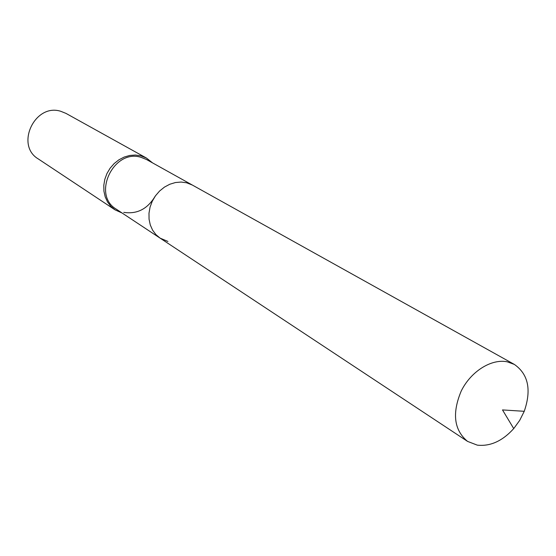 <?xml version="1.0" encoding="UTF-8"?>
<svg xmlns="http://www.w3.org/2000/svg" width="556" height="556" viewBox="0 0 556 556"><rect width="100%" height="100%" fill="white"/><g stroke="black" fill="none" stroke-linecap="round" stroke-linejoin="round"><path stroke-width="0.83" d="M123.752 212.364C137.082 214.373 147.562 208.986 155.187 196.198M514.363 364.423L507.28 361.824C491.49 358.495 470.925 371.345 461.251 390.965C451.889 413.303 453.995 430.115 467.568 441.401L477.291 445.141C490.302 446.551 502.443 441.04 513.73 428.593L519.7 420.378L524.245 411.301C531.619 389.832 528.325 374.202 514.363 364.423L192.341 185.051L186.607 182.785L192.341 185.051L146.436 159.482L140.953 157.299C113.577 148.619 91.643 194.864 116.246 209.146L160.079 238.121L167.933 241.45M152.608 162.922L146.485 158.064L140.814 155.805L135.351 155.034L129.715 155.458L124.148 157.077L118.88 159.829L114.126 163.596L110.095 168.232L106.947 173.541L104.82 179.303L103.805 185.266L103.93 191.195L105.195 196.831L107.537 201.953L110.859 206.345L115.016 209.841L122.139 213.038M146.485 158.064L65.983 113.396L60.812 111.311C34.875 102.867 14.922 145.248 38.294 158.94L115.016 209.841M160.079 238.121L155.923 234.618L152.608 230.177L150.287 224.985L149.064 219.252L148.987 213.212L150.064 207.124L152.268 201.223L155.492 195.781L159.607 191.007L164.437 187.115L169.782 184.251L175.411 182.542L181.096 182.048L186.607 182.785L181.096 182.048L175.411 182.542L169.782 184.251L164.437 187.115L159.607 191.007L155.492 195.781L152.268 201.223L150.064 207.124L148.987 213.212L149.064 219.252L150.287 224.985L152.608 230.177L155.923 234.618L160.079 238.121L467.568 441.401M513.73 428.593L502.499 409.925L524.245 411.301"/></g></svg>
